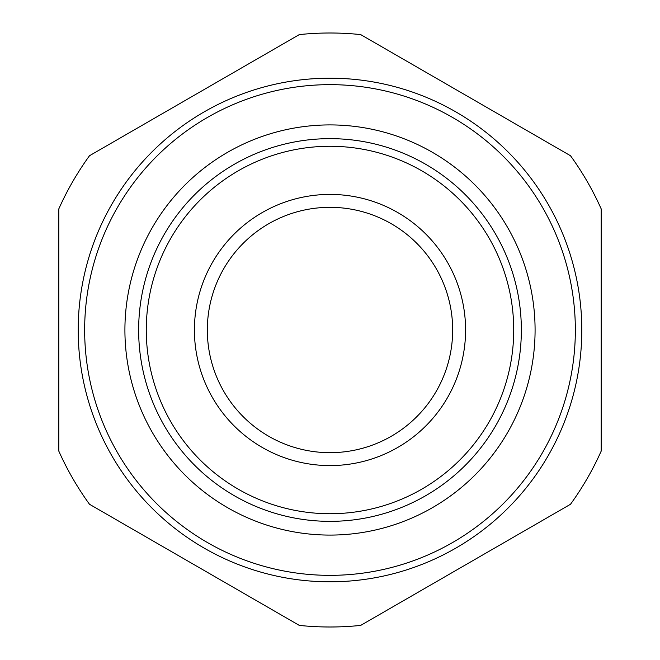 <?xml version="1.0" encoding="UTF-8"?>
<svg xmlns="http://www.w3.org/2000/svg" width="660" height="660" viewBox="0 0 660 660"><rect width="100%" height="100%" fill="white"/><g stroke="black" fill="none" stroke-linecap="round" stroke-linejoin="round"><path stroke-width="0.99" d="M360.682 34.592A297 297 0 0 0 299.318 34.592L89.504 155.727A297 297 0 0 0 58.822 208.865L58.822 451.135A297 297 0 0 0 89.504 504.273L299.318 625.408A297 297 0 0 0 360.682 625.408L570.496 504.273A297 297 0 0 0 601.178 451.135L601.178 208.865A297 297 0 0 0 570.496 155.727L360.682 34.592M330 581.807A251.806 251.806 0 0 0 581.807 330A251.806 251.806 0 0 0 330 78.194A251.806 251.806 0 0 0 78.194 330A251.806 251.806 0 0 0 330 581.807A251.806 251.806 0 0 0 581.807 330A251.806 251.806 0 0 0 330 78.194A251.806 251.806 0 0 0 78.194 330A251.806 251.806 0 0 0 330 581.807M418.085 168.762A183.736 183.736 0 0 0 168.762 241.915A183.736 183.736 0 0 0 241.915 491.238A183.736 183.736 0 0 0 491.238 418.085A183.736 183.736 0 0 0 418.085 168.762M421.74 162.071A191.359 191.359 0 0 0 162.071 238.26A191.359 191.359 0 0 0 238.26 497.929A191.359 191.359 0 0 0 497.929 421.74A191.359 191.359 0 0 0 421.74 162.071M428.323 150.018A205.095 205.095 0 0 1 509.982 428.323A205.095 205.095 0 0 1 231.676 509.982A205.095 205.095 0 0 1 150.018 231.676A205.095 205.095 0 0 1 428.323 150.018M395.002 448.99A135.589 135.589 0 0 1 211.01 395.002A135.589 135.589 0 0 1 264.998 211.01A135.589 135.589 0 0 1 448.99 264.998A135.589 135.589 0 0 1 395.002 448.99M388.814 437.654A122.677 122.677 0 0 0 437.654 271.186A122.677 122.677 0 0 0 271.186 222.346A122.677 122.677 0 0 0 222.346 388.814A122.677 122.677 0 0 0 388.814 437.654M330 84.653A245.347 245.347 0 0 1 575.347 330A245.347 245.347 0 0 1 330 575.347A245.347 245.347 0 0 1 84.653 330A245.347 245.347 0 0 1 330 84.653"/></g></svg>
